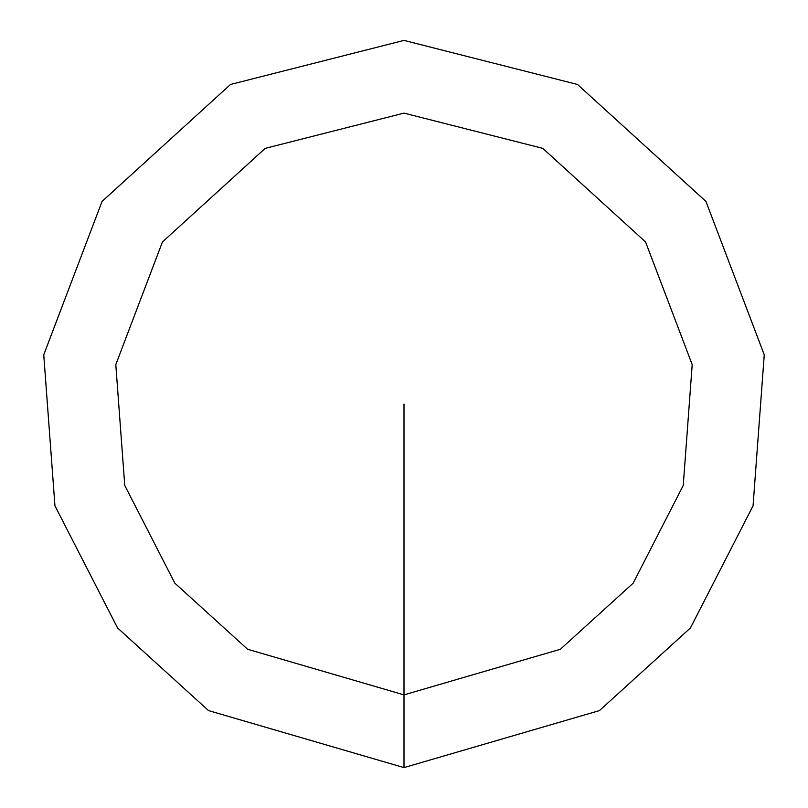<?xml version="1.0" encoding="UTF-8"?>
<svg xmlns="http://www.w3.org/2000/svg" width="808" height="808" viewBox="0 0 808 808"><rect width="100%" height="100%" fill="white"/><g stroke="black" fill="none" stroke-linecap="round" stroke-linejoin="round"><path stroke-width="1.21" d="M404 767.6L599.475 710.585L690.436 627.957L753.056 505.808L764.257 354.803L705.95 201.444L577.498 84.466L404 40.4L230.502 84.466L102.05 201.444L43.743 354.803L54.944 505.808L117.564 627.957L208.525 710.585L404 767.6L404 694.88L560.378 649.268L633.149 583.174L683.245 485.446L692.204 364.64L645.562 241.956L542.794 148.369L404 113.12L265.206 148.369L162.438 241.956L115.797 364.64L124.755 485.446L174.851 583.174L247.622 649.268L404 694.88L404 404"/></g></svg>
